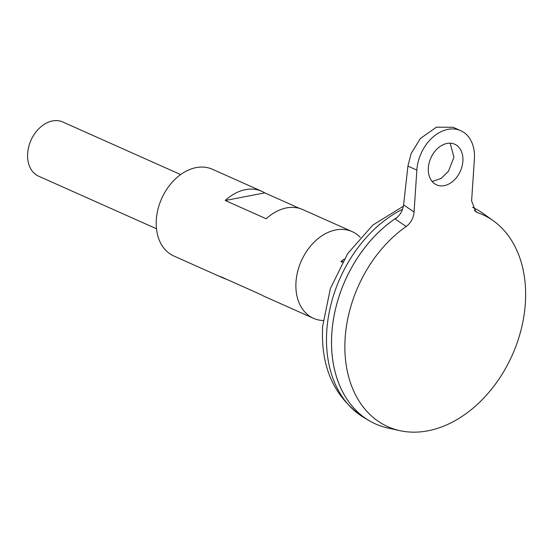 <?xml version="1.0" encoding="UTF-8"?>
<svg xmlns="http://www.w3.org/2000/svg" width="553" height="553" viewBox="0 0 553 553"><rect width="100%" height="100%" fill="white"/><g stroke="black" fill="none" stroke-linecap="round" stroke-linejoin="round"><path stroke-width="0.83" d="M462.889 161.213A22.251 16.161 -66 0 1 436.559 184.861A22.251 16.161 -66 0 1 428.361 167.87A22.251 16.161 -66 0 1 454.69 144.222A22.251 16.161 -66 0 1 462.889 161.213M432.163 181.508L441.239 178.363L448.455 171.278L453.951 157.225L450.183 143.192M342.279 262.316L340.911 261.707A29.668 21.546 -66 0 1 344.166 259.122M180.651 174.582L62.759 121.978A29.668 21.546 114 0 0 27.65 153.513A29.668 21.546 114 0 0 38.579 176.165L156.478 228.769M397.407 217.198A118.667 86.185 114 0 0 331.807 333.355A118.667 86.185 114 0 0 368.892 420.522A118.667 86.185 114 0 0 375.528 423.971M525.35 303.293A116.123 84.339 114 0 0 493.483 220.903A116.123 84.339 114 0 0 477.723 212.705L475.856 211.758L471.605 200.967L474.398 158.994A37.086 26.931 -66 0 0 460.732 130.674A37.086 26.931 -66 0 0 416.851 170.096L414.066 212.069C413.464 218.152 410.844 222.963 406.213 226.502A116.123 84.339 114 0 0 345.155 338.049A116.123 84.339 114 0 0 399.895 430.649A116.123 84.339 114 0 0 525.35 303.293M493.483 220.903L483.398 213.645A118.667 86.185 114 0 0 472.497 207.34M397.337 217.267A118.667 86.185 114 0 0 331.821 333.362A118.667 86.185 114 0 0 387.764 427.987L399.895 430.649M406.213 226.502L395.132 219.002C399.902 215.594 402.729 210.887 403.614 204.88L414.066 212.069M474.239 210.299L477.723 212.705M342.853 261.327L340.911 261.707M460.732 130.674L453.121 127.28L436.435 127.176L420.425 138.464L411.142 153.506L407.914 166.107L403.614 204.88M360.273 237.355A47.468 34.473 114 0 0 352.164 231.617L302.809 209.594A47.468 34.473 114 0 0 266.221 218.781L225.251 200.497A47.468 34.473 -66 0 1 261.839 191.317A47.468 34.473 -66 0 1 264.783 192.873L299.685 208.446M261.839 191.317L212.483 169.294A47.468 34.473 114 0 0 156.312 219.748A47.468 34.473 114 0 0 173.801 255.991L223.156 278.014A47.468 34.473 -66 0 1 220.205 276.452L261.182 294.735A47.468 34.473 114 0 0 264.127 296.29L313.482 318.314A47.468 34.473 114 0 0 323.166 320.519M352.164 231.617A47.468 34.473 114 0 0 295.993 282.071A47.468 34.473 114 0 0 313.482 318.314M226.281 279.168A47.468 34.473 -66 0 1 223.156 278.014M264.783 192.873L225.251 200.497M402.591 209.241A117.941 85.653 114 0 0 326.782 330.749A117.941 85.653 114 0 0 363.646 417.384L368.892 420.522M407.914 166.107L416.851 170.096M363.646 417.384C334.116 397.365 320.457 366.964 322.669 326.18L330.383 288.507L347.699 253.578L372.826 225.085L403.42 206.179"/></g></svg>
